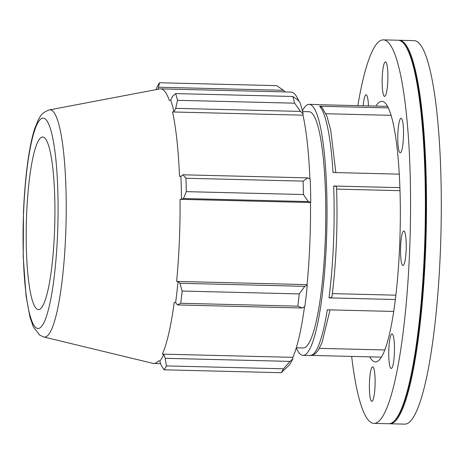 <?xml version="1.0" encoding="UTF-8"?>
<svg xmlns="http://www.w3.org/2000/svg" width="464" height="464" viewBox="0 0 464 464"><rect width="100%" height="100%" fill="white"/><g stroke="black" fill="none" stroke-linecap="round" stroke-linejoin="round"><path stroke-width="0.7" d="M399.191 122.09A17.261 2.842 91.4 0 1 401.076 118.291A17.261 2.842 91.4 0 1 403.494 135.616A17.261 2.842 91.4 0 1 400.229 152.801A17.261 2.842 91.4 0 1 397.828 141.242A17.261 2.842 91.4 0 1 399.191 122.09M404.098 231.089A17.261 2.842 91.4 0 1 406.191 249.22A17.261 2.842 91.4 0 1 402.955 265.507A17.261 2.842 91.4 0 1 400.536 248.176A17.261 2.842 91.4 0 1 403.802 230.991A17.261 2.842 91.4 0 1 404.098 231.089M394.087 340.402A17.261 2.842 91.4 0 1 393.994 358.701A17.261 2.842 91.4 0 1 391.187 368.468A17.261 2.842 91.4 0 1 388.768 351.144A17.261 2.842 91.4 0 1 392.039 333.952A17.261 2.842 91.4 0 1 394.087 340.402M375.034 385.99A17.261 2.842 91.4 0 1 371.826 401.377A17.261 2.842 91.4 0 1 369.408 384.053A17.261 2.842 91.4 0 1 372.673 366.862A17.261 2.842 91.4 0 1 375.034 385.99M363.167 105.786A17.261 2.842 91.4 0 1 366.096 94.772A17.261 2.842 91.4 0 1 368.474 105.914M382.249 77.25A17.261 2.842 91.4 0 1 385.456 61.863A17.261 2.842 91.4 0 1 387.875 79.193A17.261 2.842 91.4 0 1 384.61 96.379A17.261 2.842 91.4 0 1 382.249 77.25M335.826 172.591L330.733 130.187L326.888 116.087L321.935 107.248L319.615 106.227L388.345 107.915M336.516 187.502C336.649 186.65 335.698 186.157 333.668 186.023A125.541 20.677 91.4 0 1 329.017 297.882C331.058 297.807 332.056 297.157 332.009 295.922M400.009 190.669L336.626 189.109M333.668 186.023L399.91 187.653M319.615 106.227A125.541 20.677 91.4 0 1 333.007 172.521L399.289 174.157M330.037 309.877L322.004 342.676L318.368 350.024L316.077 352.878L314.087 354.432L310.155 355.511A125.541 20.677 91.4 0 0 327.294 309.813L393.704 311.443M329.017 297.882L395.345 299.512M332.369 293.613L395.867 295.179M311.425 355.424L381.391 357.147M296.264 347.89A125.541 20.677 -88.6 0 0 303.021 355.337A125.541 20.677 -88.6 0 0 325.873 172.347A125.541 20.677 -88.6 0 0 309.198 104.336A125.541 20.677 -88.6 0 0 302.395 110.815M296.293 347.785L303.201 347.954A118.152 19.465 -88.6 0 0 324.684 175.328A118.152 19.465 -88.6 0 0 311.031 112.416A118.152 19.465 -88.6 0 0 309.018 111.72L302.58 111.557M318.089 104.789L316.332 104.51A125.541 20.677 91.4 0 1 317.231 104.655L387.568 106.384M391.117 115.345L325.943 113.738M290.07 361.392L283.504 368.787A147.691 24.325 91.4 0 1 281.201 372.696L288.881 365.493A138.829 22.869 -88.6 0 0 292.871 358.713L290.07 361.392L165.225 358.318L166.379 365.905L283.504 368.787M281.201 372.696L164.076 369.814L161.153 365.243L159.79 361.16A137.651 22.672 -88.6 0 0 163.746 354.432L162.371 354.125A137.356 22.626 -88.6 0 0 174.22 302.406L175.618 302.603A137.651 22.672 -88.6 0 0 178.025 281.567L176.616 281.416A137.356 22.626 -88.6 0 0 180.055 199.317L181.47 199.294A137.651 22.672 -88.6 0 0 180.914 176.268L179.504 176.343A137.356 22.626 -88.6 0 0 172.521 111.963L173.919 111.754A137.651 22.672 -88.6 0 0 170.729 100.224L169.337 100.462A137.356 22.626 -88.6 0 0 162.939 89.668A137.356 22.626 -88.6 0 0 160.596 88.862A137.356 22.626 -88.6 0 0 159.796 88.926L49.439 109.893C40.606 112.851 39.747 117.926 38.622 119.178L34.864 128.238C29.644 143.625 25.131 173.884 23.49 211.746L23.2 256.795L26.077 296.032L30.009 317.289L33.449 327.085L39.724 335.136L43.848 337.009A113.663 18.722 -88.6 0 0 65.784 231.878A113.663 18.722 -88.6 0 0 52.043 110.507A113.663 18.722 -88.6 0 0 49.439 109.893M164.076 369.814A147.691 24.325 -88.6 0 0 166.379 365.905M304.778 286.334L299.251 293.927A147.691 24.325 91.4 0 1 297.853 306.159L302.302 308.003L304.848 306.437A138.829 22.869 -88.6 0 0 307.272 285.221L304.778 286.334L179.933 283.26L182.12 291.044L299.251 293.927M297.853 306.159L180.722 303.276L177.457 304.929L302.302 308.003M180.722 303.276A147.691 24.325 -88.6 0 0 182.12 291.044M307.754 177.874L303.091 181.134A147.691 24.325 91.4 0 1 303.415 194.526L308.328 201.591L310.752 202.24A138.829 22.869 -88.6 0 0 310.19 179.017L307.754 177.874L182.915 174.8L185.965 178.251L303.091 181.134M303.415 194.526L186.29 191.644L183.483 198.517L308.328 201.591M186.29 191.644A147.691 24.325 -88.6 0 0 185.965 178.251M297.262 99.545L292.778 96.477A147.691 24.325 91.4 0 1 294.634 103.182L300.55 111.418L303.131 113.947A138.829 22.869 -88.6 0 0 299.912 102.318L297.262 99.545M294.634 103.182L177.509 100.299L175.705 108.344L300.55 111.418M177.509 100.299A147.691 24.325 -88.6 0 0 175.653 93.595L292.778 96.477M170.729 100.224L172.417 96.471L175.653 93.595M158.021 89.262L159.529 82.754L276.654 85.637L283.516 90.306L285.116 91.924M160.596 88.862L291.05 92.069A137.356 22.626 91.4 0 1 298.857 101.216M303.131 113.947L302.969 115.171A137.356 22.626 91.4 0 1 309.923 178.889M310.752 202.24L310.509 202.53A137.356 22.626 91.4 0 1 307.064 284.623L307.272 285.221M304.529 306.634A137.356 22.626 91.4 0 1 292.819 357.338L292.871 358.713M158.671 87.232L283.516 90.306M159.529 82.754A147.691 24.325 -88.6 0 0 157.232 86.669L156.182 89.61M43.848 337.009L153.039 363.382A137.356 22.626 -88.6 0 0 153.839 363.486A137.356 22.626 -88.6 0 0 158.421 360.835L159.79 361.16M44.161 137.524A86.316 14.216 -88.6 0 0 42.183 137.054A86.316 14.216 -88.6 0 0 26.436 219.977A86.316 14.216 -88.6 0 0 36.975 309.082A86.316 14.216 -88.6 0 0 37.938 309.523A86.316 14.216 -88.6 0 0 54.595 229.686A86.316 14.216 -88.6 0 0 44.161 137.524M173.919 111.754L175.705 108.344M302.969 115.171L172.521 111.963M182.915 174.8L180.914 176.268M181.47 199.294L183.483 198.517M310.509 202.53L180.055 199.317M307.064 284.623L176.616 281.416M179.933 283.26L178.025 281.567M175.618 302.603L177.457 304.929M292.819 357.338L162.371 354.125M165.225 358.318L163.746 354.432M389.29 423.719A191.812 31.593 -88.6 0 0 389.859 423.765L404.654 424.131A191.812 31.593 -88.6 0 0 440.672 243.171A191.812 31.593 -88.6 0 0 417.362 41.754A191.812 31.593 -88.6 0 0 414.091 40.629L399.295 40.264A191.812 31.593 -88.6 0 0 398.727 40.281M389.859 423.765A191.812 31.593 -88.6 0 0 425.871 242.811A191.812 31.593 -88.6 0 0 402.566 41.389A191.812 31.593 -88.6 0 0 399.295 40.264M351.66 356.416A191.812 31.593 -88.6 0 0 373.92 423.371L388.722 423.736A191.812 31.593 -88.6 0 0 394.064 421.173L394.626 420.622A191.232 31.5 -88.6 0 0 425.5 232.777A191.232 31.5 -88.6 0 0 403.906 43.639L403.367 43.059A191.812 31.593 -88.6 0 0 401.43 41.366A191.812 31.593 -88.6 0 0 398.158 40.235L383.363 39.869A191.812 31.593 -88.6 0 0 357.831 105.653M394.064 421.173A191.812 31.593 -88.6 0 0 425.024 232.766A191.812 31.593 -88.6 0 0 403.367 43.059M373.92 423.371A191.812 31.593 -88.6 0 0 409.938 242.417A191.812 31.593 -88.6 0 0 386.628 41A191.812 31.593 -88.6 0 0 383.363 39.869M369.715 356.857A130.332 21.466 -88.6 0 0 373.213 361.149A130.332 21.466 -88.6 0 0 375.434 361.914A130.332 21.466 -88.6 0 0 399.904 238.954A130.332 21.466 -88.6 0 0 384.07 102.092A130.332 21.466 -88.6 0 0 381.849 101.326A130.332 21.466 -88.6 0 0 375.886 106.099M44.95 118.732A105.218 17.33 91.4 0 1 57.53 234.703A105.218 17.33 91.4 0 1 36.186 327.868A105.218 17.33 91.4 0 1 23.606 211.903A105.218 17.33 91.4 0 1 44.95 118.732M332.027 296.316C336.313 261.777 337.827 225.423 336.562 187.253M316.332 104.51L309.198 104.336M310.155 355.511L303.021 355.337M384.795 349.966L319.377 348.354M160.619 363.654L153.839 363.486"/></g></svg>
